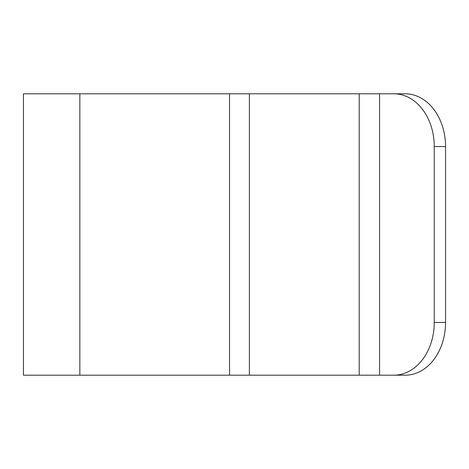 <?xml version="1.0" encoding="UTF-8"?>
<svg xmlns="http://www.w3.org/2000/svg" width="469" height="469" viewBox="0 0 469 469"><rect width="100%" height="100%" fill="white"/><g stroke="black" fill="none" stroke-linecap="round" stroke-linejoin="round"><path stroke-width="0.7" d="M445.55 322.438A52.763 40.416 90 0 1 405.134 375.2L393.825 375.2A52.763 40.416 -90 0 0 434.247 322.438L445.55 322.438L445.55 146.562L434.247 146.562A52.763 40.416 -90 0 0 393.825 93.8L23.45 93.8L23.45 375.2L79.841 375.2L79.841 93.8M393.825 93.8L405.134 93.8A52.763 40.416 90 0 1 445.55 146.562M434.247 322.438L434.247 146.562M393.825 375.2L79.841 375.2M379.568 375.2L379.568 93.8M359.201 375.2L359.201 93.8M249.391 375.2L249.391 93.8M229.54 375.2L229.54 93.8"/></g></svg>
